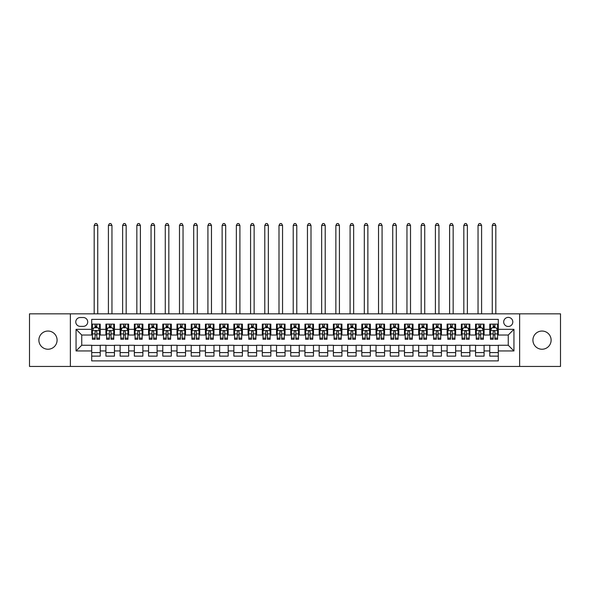 <?xml version="1.0" encoding="UTF-8"?>
<svg xmlns="http://www.w3.org/2000/svg" width="590" height="590" viewBox="0 0 590 590"><rect width="100%" height="100%" fill="white"/><g stroke="black" fill="none" stroke-linecap="round" stroke-linejoin="round"><path stroke-width="0.89" d="M542.018 331.042A9.101 9.101 0 0 0 532.918 340.135A9.101 9.101 0 0 0 542.018 349.236A9.101 9.101 0 0 0 551.119 340.135A9.101 9.101 0 0 0 542.018 331.042M47.982 331.042A9.101 9.101 0 0 0 38.881 340.135A9.101 9.101 0 0 0 47.982 349.236A9.101 9.101 0 0 0 57.083 340.135A9.101 9.101 0 0 0 47.982 331.042M508.255 317.391A4.55 4.55 0 0 0 503.705 321.941A4.55 4.55 0 0 0 508.255 326.491A4.55 4.55 0 0 0 512.806 321.941A4.55 4.55 0 0 0 508.255 317.391M519.628 366.442L560.5 366.442L560.5 313.836L519.628 313.836L519.628 366.442L70.372 366.442L70.372 313.836L29.5 313.836L29.5 366.442L70.372 366.442M498.299 324.146L489.774 324.146L489.774 329.331L484.088 329.331L484.088 335.024L489.774 335.024L489.774 329.331M484.088 329.331L484.088 324.146L475.555 324.146L475.555 329.331L469.869 329.331L469.869 335.024L475.555 335.024L475.555 329.331M469.869 329.331L469.869 324.146L461.336 324.146L461.336 329.331L455.65 329.331L455.65 335.024L461.336 335.024L461.336 329.331M455.65 329.331L455.65 324.146L447.124 324.146L447.124 329.331L441.431 329.331L441.431 335.024L447.124 335.024L447.124 329.331M441.431 329.331L441.431 324.146L432.905 324.146L432.905 329.331L427.219 329.331L427.219 335.024L432.905 335.024L432.905 329.331M427.219 329.331L427.219 324.146L418.686 324.146L418.686 329.331L413 329.331L413 335.024L418.686 335.024L418.686 329.331M413 329.331L413 324.146L404.467 324.146L404.467 329.331L398.781 329.331L398.781 335.024L404.467 335.024L404.467 329.331M398.781 329.331L398.781 324.146L390.255 324.146L390.255 329.331L384.569 329.331L384.569 335.024L390.255 335.024L390.255 329.331M384.569 329.331L384.569 324.146L376.037 324.146L376.037 329.331L370.35 329.331L370.35 335.024L376.037 335.024L376.037 329.331M370.35 329.331L370.35 324.146L361.818 324.146L361.818 329.331L356.131 329.331L356.131 335.024L361.818 335.024L361.818 329.331M356.131 329.331L356.131 324.146L347.606 324.146L347.606 329.331L341.912 329.331L341.912 335.024L347.606 335.024L347.606 329.331M341.912 329.331L341.912 324.146L333.387 324.146L333.387 329.331L327.701 329.331L327.701 335.024L333.387 335.024L333.387 329.331M327.701 329.331L327.701 324.146L319.168 324.146L319.168 329.331L313.482 329.331L313.482 335.024L319.168 335.024L319.168 329.331M313.482 329.331L313.482 324.146L304.949 324.146L304.949 329.331L299.263 329.331L299.263 335.024L304.949 335.024L304.949 329.331M299.263 329.331L299.263 324.146L290.737 324.146L290.737 329.331L285.051 329.331L285.051 335.024L290.737 335.024L290.737 329.331M285.051 329.331L285.051 324.146L276.518 324.146L276.518 329.331L270.832 329.331L270.832 335.024L276.518 335.024L276.518 329.331M270.832 329.331L270.832 324.146L262.299 324.146L262.299 329.331L256.613 329.331L256.613 335.024L262.299 335.024L262.299 329.331M256.613 329.331L256.613 324.146L248.088 324.146L248.088 329.331L242.394 329.331L242.394 335.024L248.088 335.024L248.088 329.331M242.394 329.331L242.394 324.146L233.869 324.146L233.869 329.331L228.183 329.331L228.183 335.024L233.869 335.024L233.869 329.331M228.183 329.331L228.183 324.146L219.65 324.146L219.65 329.331L213.964 329.331L213.964 335.024L219.65 335.024L219.65 329.331M213.964 329.331L213.964 324.146L205.431 324.146L205.431 329.331L199.744 329.331L199.744 335.024L205.431 335.024L205.431 329.331M199.744 329.331L199.744 324.146L191.219 324.146L191.219 329.331L185.533 329.331L185.533 335.024L191.219 335.024L191.219 329.331M185.533 329.331L185.533 324.146L177 324.146L177 329.331L171.314 329.331L171.314 335.024L177 335.024L177 329.331M171.314 329.331L171.314 324.146L162.781 324.146L162.781 329.331L157.095 329.331L157.095 335.024L162.781 335.024L162.781 329.331M157.095 329.331L157.095 324.146L148.569 324.146L148.569 329.331L142.876 329.331L142.876 335.024L148.569 335.024L148.569 329.331M142.876 329.331L142.876 324.146L134.35 324.146L134.35 329.331L128.664 329.331L128.664 335.024L134.35 335.024L134.35 329.331M128.664 329.331L128.664 324.146L120.131 324.146L120.131 329.331L114.445 329.331L114.445 335.024L120.131 335.024L120.131 329.331M114.445 329.331L114.445 324.146L105.912 324.146L105.912 335.024L100.226 335.024L100.226 324.146L91.701 324.146M91.701 356.131L100.226 356.131L100.226 345.253L105.912 345.253L105.912 356.131L114.445 356.131L114.445 345.253L120.131 345.253L120.131 350.947L114.445 350.947M120.131 350.947L120.131 356.131L128.664 356.131L128.664 345.253L134.35 345.253L134.35 350.947L128.664 350.947M134.35 350.947L134.35 356.131L142.876 356.131L142.876 345.253L148.569 345.253L148.569 350.947L142.876 350.947M148.569 350.947L148.569 356.131L157.095 356.131L157.095 345.253L162.781 345.253L162.781 350.947L157.095 350.947M162.781 350.947L162.781 356.131L171.314 356.131L171.314 345.253L177 345.253L177 350.947L171.314 350.947M177 350.947L177 356.131L185.533 356.131L185.533 345.253L191.219 345.253L191.219 350.947L185.533 350.947M191.219 350.947L191.219 356.131L199.744 356.131L199.744 345.253L205.431 345.253L205.431 350.947L199.744 350.947M205.431 350.947L205.431 356.131L213.964 356.131L213.964 345.253L219.65 345.253L219.65 350.947L213.964 350.947M219.65 350.947L219.65 356.131L228.183 356.131L228.183 345.253L233.869 345.253L233.869 350.947L228.183 350.947M233.869 350.947L233.869 356.131L242.394 356.131L242.394 345.253L248.088 345.253L248.088 350.947L242.394 350.947M248.088 350.947L248.088 356.131L256.613 356.131L256.613 345.253L262.299 345.253L262.299 350.947L256.613 350.947M262.299 350.947L262.299 356.131L270.832 356.131L270.832 345.253L276.518 345.253L276.518 350.947L270.832 350.947M276.518 350.947L276.518 356.131L285.051 356.131L285.051 345.253L290.737 345.253L290.737 350.947L285.051 350.947M290.737 350.947L290.737 356.131L299.263 356.131L299.263 345.253L304.949 345.253L304.949 350.947L299.263 350.947M304.949 350.947L304.949 356.131L313.482 356.131L313.482 345.253L319.168 345.253L319.168 350.947L313.482 350.947M319.168 350.947L319.168 356.131L327.701 356.131L327.701 345.253L333.387 345.253L333.387 350.947L327.701 350.947M333.387 350.947L333.387 356.131L341.912 356.131L341.912 345.253L347.606 345.253L347.606 350.947L341.912 350.947M347.606 350.947L347.606 356.131L356.131 356.131L356.131 345.253L361.818 345.253L361.818 350.947L356.131 350.947M361.818 350.947L361.818 356.131L370.35 356.131L370.35 345.253L376.037 345.253L376.037 350.947L370.35 350.947M376.037 350.947L376.037 356.131L384.569 356.131L384.569 345.253L390.255 345.253L390.255 350.947L384.569 350.947M390.255 350.947L390.255 356.131L398.781 356.131L398.781 345.253L404.467 345.253L404.467 350.947L398.781 350.947M404.467 350.947L404.467 356.131L413 356.131L413 345.253L418.686 345.253L418.686 350.947L413 350.947M418.686 350.947L418.686 356.131L427.219 356.131L427.219 345.253L432.905 345.253L432.905 350.947L427.219 350.947M432.905 350.947L432.905 356.131L441.431 356.131L441.431 345.253L447.124 345.253L447.124 350.947L441.431 350.947M447.124 350.947L447.124 356.131L455.65 356.131L455.65 345.253L461.336 345.253L461.336 350.947L455.65 350.947M461.336 350.947L461.336 356.131L469.869 356.131L469.869 345.253L475.555 345.253L475.555 350.947L469.869 350.947M475.555 350.947L475.555 356.131L484.088 356.131L484.088 345.253L489.774 345.253L489.774 350.947L484.088 350.947M80.181 326.351L83.308 326.351A4.41 4.41 0 0 0 87.718 321.941A4.41 4.41 0 0 0 83.308 317.531L80.181 317.531A4.41 4.41 0 0 0 75.778 321.941A4.41 4.41 0 0 0 80.181 326.351M519.628 313.836L70.372 313.836M498.299 329.331L498.299 319.382L91.701 319.382L91.701 335.024L81.745 335.024L81.745 345.253L91.701 345.253L91.701 360.896L498.299 360.896L498.299 345.253L508.255 345.253L508.255 335.024L498.299 335.024L498.299 329.331L513.942 329.331L513.942 350.947L498.299 350.947M91.701 350.947L76.058 350.947L76.058 329.331L91.701 329.331M489.774 350.947L489.774 356.131L498.299 356.131M91.701 327.701L92.409 327.701M95.108 327.701L96.819 327.701M99.518 327.701L100.226 327.701M91.701 334.877L92.409 334.877M95.108 334.877L96.819 334.877M99.518 334.877L100.226 334.877M91.701 345.401L100.226 345.401M91.701 352.577L100.226 352.577M105.912 334.877L106.628 334.877M109.327 334.877L111.031 334.877M113.737 334.877L114.445 334.877M105.912 327.701L106.628 327.701M109.327 327.701L111.031 327.701M113.737 327.701L114.445 327.701M105.912 345.401L114.445 345.401M105.912 352.577L114.445 352.577M120.131 345.401L128.664 345.401M120.131 352.577L128.664 352.577M120.131 327.701L120.847 327.701M123.546 327.701L125.25 327.701M127.949 327.701L128.664 327.701M120.131 334.877L120.847 334.877M123.546 334.877L125.25 334.877M127.949 334.877L128.664 334.877M134.35 345.401L142.876 345.401M134.35 352.577L142.876 352.577M134.35 327.701L135.058 327.701M137.765 327.701L139.469 327.701M142.168 327.701L142.876 327.701M134.35 334.877L135.058 334.877M137.765 334.877L139.469 334.877M142.168 334.877L142.876 334.877M148.569 345.401L157.095 345.401M148.569 352.577L157.095 352.577M148.569 327.701L149.277 327.701M151.977 327.701L153.688 327.701M156.387 327.701L157.095 327.701M148.569 334.877L149.277 334.877M151.977 334.877L153.688 334.877M156.387 334.877L157.095 334.877M162.781 345.401L171.314 345.401M162.781 352.577L171.314 352.577M162.781 327.701L163.496 327.701M166.196 327.701L167.899 327.701M170.606 327.701L171.314 327.701M162.781 334.877L163.496 334.877M166.196 334.877L167.899 334.877M170.606 334.877L171.314 334.877M177 345.401L185.533 345.401M177 352.577L185.533 352.577M177 327.701L177.708 327.701M180.415 327.701L182.118 327.701M184.817 327.701L185.533 327.701M177 334.877L177.708 334.877M180.415 334.877L182.118 334.877M184.817 334.877L185.533 334.877M191.219 345.401L199.744 345.401M191.219 352.577L199.744 352.577M191.219 327.701L191.927 327.701M194.626 327.701L196.337 327.701M199.037 327.701L199.744 327.701M191.219 334.877L191.927 334.877M194.626 334.877L196.337 334.877M199.037 334.877L199.744 334.877M205.431 345.401L213.964 345.401M205.431 352.577L213.964 352.577M205.431 327.701L206.146 327.701M208.845 327.701L210.549 327.701M213.256 327.701L213.964 327.701M205.431 334.877L206.146 334.877M208.845 334.877L210.549 334.877M213.256 334.877L213.964 334.877M219.65 345.401L228.183 345.401M219.65 352.577L228.183 352.577M219.65 327.701L220.365 327.701M223.064 327.701L224.768 327.701M227.467 327.701L228.183 327.701M219.65 334.877L220.365 334.877M223.064 334.877L224.768 334.877M227.467 334.877L228.183 334.877M233.869 345.401L242.394 345.401M233.869 352.577L242.394 352.577M233.869 327.701L234.577 327.701M237.276 327.701L238.987 327.701M241.686 327.701L242.394 327.701M233.869 334.877L234.577 334.877M237.276 334.877L238.987 334.877M241.686 334.877L242.394 334.877M248.088 345.401L256.613 345.401M248.088 352.577L256.613 352.577M248.088 327.701L248.796 327.701M251.495 327.701L253.206 327.701M255.905 327.701L256.613 327.701M248.088 334.877L248.796 334.877M251.495 334.877L253.206 334.877M255.905 334.877L256.613 334.877M262.299 345.401L270.832 345.401M262.299 352.577L270.832 352.577M262.299 327.701L263.015 327.701M265.714 327.701L267.418 327.701M270.124 327.701L270.832 327.701M262.299 334.877L263.015 334.877M265.714 334.877L267.418 334.877M270.124 334.877L270.832 334.877M276.518 345.401L285.051 345.401M276.518 352.577L285.051 352.577M276.518 327.701L277.226 327.701M279.933 327.701L281.637 327.701M284.336 327.701L285.051 327.701M276.518 334.877L277.226 334.877M279.933 334.877L281.637 334.877M284.336 334.877L285.051 334.877M290.737 345.401L299.263 345.401M290.737 352.577L299.263 352.577M290.737 327.701L291.445 327.701M294.144 327.701L295.856 327.701M298.555 327.701L299.263 327.701M290.737 334.877L291.445 334.877M294.144 334.877L295.856 334.877M298.555 334.877L299.263 334.877M304.949 345.401L313.482 345.401M304.949 352.577L313.482 352.577M304.949 327.701L305.664 327.701M308.364 327.701L310.067 327.701M312.774 327.701L313.482 327.701M304.949 334.877L305.664 334.877M308.364 334.877L310.067 334.877M312.774 334.877L313.482 334.877M319.168 345.401L327.701 345.401M319.168 352.577L327.701 352.577M319.168 327.701L319.876 327.701M322.582 327.701L324.286 327.701M326.985 327.701L327.701 327.701M319.168 334.877L319.876 334.877M322.582 334.877L324.286 334.877M326.985 334.877L327.701 334.877M333.387 345.401L341.912 345.401M333.387 352.577L341.912 352.577M333.387 327.701L334.095 327.701M336.794 327.701L338.505 327.701M341.204 327.701L341.912 327.701M333.387 334.877L334.095 334.877M336.794 334.877L338.505 334.877M341.204 334.877L341.912 334.877M347.606 345.401L356.131 345.401M347.606 352.577L356.131 352.577M347.606 327.701L348.314 327.701M351.013 327.701L352.724 327.701M355.423 327.701L356.131 327.701M347.606 334.877L348.314 334.877M351.013 334.877L352.724 334.877M355.423 334.877L356.131 334.877M361.818 345.401L370.35 345.401M361.818 352.577L370.35 352.577M361.818 327.701L362.533 327.701M365.232 327.701L366.936 327.701M369.635 327.701L370.35 327.701M361.818 334.877L362.533 334.877M365.232 334.877L366.936 334.877M369.635 334.877L370.35 334.877M376.037 345.401L384.569 345.401M376.037 352.577L384.569 352.577M376.037 327.701L376.745 327.701M379.451 327.701L381.155 327.701M383.854 327.701L384.569 327.701M376.037 334.877L376.745 334.877M379.451 334.877L381.155 334.877M383.854 334.877L384.569 334.877M390.255 345.401L398.781 345.401M390.255 352.577L398.781 352.577M390.255 327.701L390.964 327.701M393.663 327.701L395.374 327.701M398.073 327.701L398.781 327.701M390.255 334.877L390.964 334.877M393.663 334.877L395.374 334.877M398.073 334.877L398.781 334.877M404.467 345.401L413 345.401M404.467 352.577L413 352.577M404.467 327.701L405.183 327.701M407.882 327.701L409.585 327.701M412.292 327.701L413 327.701M404.467 334.877L405.183 334.877M407.882 334.877L409.585 334.877M412.292 334.877L413 334.877M418.686 345.401L427.219 345.401M418.686 352.577L427.219 352.577M418.686 327.701L419.394 327.701M422.101 327.701L423.804 327.701M426.504 327.701L427.219 327.701M418.686 334.877L419.394 334.877M422.101 334.877L423.804 334.877M426.504 334.877L427.219 334.877M432.905 345.401L441.431 345.401M432.905 352.577L441.431 352.577M432.905 327.701L433.613 327.701M436.312 327.701L438.023 327.701M440.723 327.701L441.431 327.701M432.905 334.877L433.613 334.877M436.312 334.877L438.023 334.877M440.723 334.877L441.431 334.877M447.124 345.401L455.65 345.401M447.124 352.577L455.65 352.577M447.124 327.701L447.832 327.701M450.531 327.701L452.235 327.701M454.942 327.701L455.65 327.701M447.124 334.877L447.832 334.877M450.531 334.877L452.235 334.877M454.942 334.877L455.65 334.877M461.336 345.401L469.869 345.401M461.336 352.577L469.869 352.577M461.336 327.701L462.051 327.701M464.75 327.701L466.454 327.701M469.153 327.701L469.869 327.701M461.336 334.877L462.051 334.877M464.75 334.877L466.454 334.877M469.153 334.877L469.869 334.877M475.555 345.401L484.088 345.401M475.555 352.577L484.088 352.577M475.555 327.701L476.263 327.701M478.969 327.701L480.673 327.701M483.372 327.701L484.088 327.701M475.555 334.877L476.263 334.877M478.969 334.877L480.673 334.877M483.372 334.877L484.088 334.877M489.774 345.401L498.299 345.401M489.774 352.577L498.299 352.577M489.774 327.701L490.482 327.701M493.181 327.701L494.892 327.701M497.591 327.701L498.299 327.701M489.774 334.877L490.482 334.877M493.181 334.877L494.892 334.877M497.591 334.877L498.299 334.877M81.745 335.024L76.058 329.331M81.745 345.253L76.058 350.947M513.942 329.331L508.255 335.024M513.942 350.947L508.255 345.253M96.819 324.146L96.819 327.767L96.819 325.99L95.108 325.99M99.518 338.129L96.819 338.129L96.819 339.287L99.518 339.287L99.518 330.614L98.095 327.767L93.832 327.767L92.409 330.614L92.409 339.287L95.108 339.287L95.108 338.129L92.409 338.129M93.441 328.549L92.409 328.549L92.409 324.146M92.409 328.578L92.409 325.99M99.518 328.578L99.518 325.99M98.486 328.549L99.518 328.549L99.518 324.146M95.108 327.767L95.108 324.146M96.819 338.129L96.819 331.676C96.251 330.584 95.683 330.584 95.108 331.676L95.108 336.477M92.409 333.911L95.108 333.911L95.108 338.129M97.741 313.836L97.741 225.41L94.186 225.41L94.186 313.836M94.186 225.41L95.255 223.558L96.672 223.558L97.741 225.41M111.031 325.99L109.327 325.99M113.737 338.129L111.031 338.129L111.031 339.287L113.737 339.287L113.737 330.614L112.314 327.767L108.051 327.767L106.628 330.614L106.628 339.287L109.327 339.287L109.327 338.129L106.628 338.129M106.628 330.614L106.628 324.146M113.737 330.614L113.737 324.146M109.327 327.767L109.327 324.146M111.031 324.146L111.031 327.767M111.031 338.129L111.031 331.676C110.463 330.584 109.895 330.584 109.327 331.676L109.327 338.129M111.96 313.836L111.96 225.41L108.405 225.41L108.405 313.836M108.405 225.41L109.467 223.558L110.891 223.558L111.96 225.41M125.25 325.99L123.546 325.99M127.949 338.129L125.25 338.129L125.25 339.287L127.949 339.287L127.949 330.614L126.533 327.767L122.263 327.767L120.847 330.614L120.847 339.287L123.546 339.287L123.546 338.129L120.847 338.129M120.847 330.614L120.847 324.146M127.949 330.614L127.949 324.146M123.546 327.767L123.546 324.146M125.25 324.146L125.25 327.767M125.25 338.129L125.25 331.676C124.682 330.584 124.114 330.584 123.546 331.676L123.546 338.129M126.172 313.836L126.172 225.41L122.624 225.41L122.624 313.836M122.624 225.41L123.686 223.558L125.109 223.558L126.172 225.41M139.469 325.99L137.765 325.99M142.168 338.129L139.469 338.129L139.469 339.287L142.168 339.287L142.168 330.614L140.745 327.767L136.482 327.767L135.058 330.614L135.058 339.287L137.765 339.287L137.765 338.129L135.058 338.129M135.058 330.614L135.058 324.146M142.168 330.614L142.168 324.146M137.765 327.767L137.765 324.146M139.469 324.146L139.469 327.767M139.469 338.129L139.469 331.676C138.901 330.584 138.333 330.584 137.765 331.676L137.765 338.129M140.391 313.836L140.391 225.41L136.836 225.41L136.836 313.836M136.836 225.41L137.905 223.558L139.328 223.558L140.391 225.41M153.688 325.99L151.977 325.99M156.387 338.129L153.688 338.129L153.688 339.287L156.387 339.287L156.387 330.614L154.964 327.767L150.701 327.767L149.277 330.614L149.277 339.287L151.977 339.287L151.977 338.129L149.277 338.129M149.277 330.614L149.277 324.146M156.387 330.614L156.387 324.146M151.977 327.767L151.977 324.146M153.688 324.146L153.688 327.767M153.688 338.129L153.688 331.676C153.12 330.584 152.544 330.584 151.977 331.676L151.977 338.129M154.609 313.836L154.609 225.41L151.055 225.41L151.055 313.836M151.055 225.41L152.124 223.558L153.54 223.558L154.609 225.41M167.899 325.99L166.196 325.99M170.606 338.129L167.899 338.129L167.899 339.287L170.606 339.287L170.606 330.614L169.183 327.767L164.912 327.767L163.496 330.614L163.496 339.287L166.196 339.287L166.196 338.129L163.496 338.129M163.496 330.614L163.496 324.146M170.606 330.614L170.606 324.146M166.196 327.767L166.196 324.146M167.899 324.146L167.899 327.767M167.899 338.129L167.899 331.676C167.331 330.584 166.764 330.584 166.196 331.676L166.196 338.129M168.828 313.836L168.828 225.41L165.274 225.41L165.274 313.836M165.274 225.41L166.336 223.558L167.759 223.558L168.828 225.41M182.118 325.99L180.415 325.99M184.817 338.129L182.118 338.129L182.118 339.287L184.817 339.287L184.817 330.614L183.394 327.767L179.131 327.767L177.708 330.614L177.708 339.287L180.415 339.287L180.415 338.129L177.708 338.129M177.708 330.614L177.708 324.146M184.817 330.614L184.817 324.146M180.415 327.767L180.415 324.146M182.118 324.146L182.118 327.767M182.118 338.129L182.118 331.676C181.55 330.584 180.983 330.584 180.415 331.676L180.415 338.129M183.04 313.836L183.04 225.41L179.485 225.41L179.485 313.836M179.485 225.41L180.555 223.558L181.978 223.558L183.04 225.41M196.337 325.99L194.626 325.99M199.037 338.129L196.337 338.129L196.337 339.287L199.037 339.287L199.037 330.614L197.613 327.767L193.35 327.767L191.927 330.614L191.927 339.287L194.626 339.287L194.626 338.129L191.927 338.129M191.927 330.614L191.927 324.146M199.037 330.614L199.037 324.146M194.626 327.767L194.626 324.146M196.337 324.146L196.337 327.767M196.337 338.129L196.337 331.676C195.769 330.584 195.202 330.584 194.626 331.676L194.626 338.129M197.259 313.836L197.259 225.41L193.704 225.41L193.704 313.836M193.704 225.41L194.774 223.558L196.19 223.558L197.259 225.41M210.549 325.99L208.845 325.99M213.256 338.129L210.549 338.129L210.549 339.287L213.256 339.287L213.256 330.614L211.832 327.767L207.569 327.767L206.146 330.614L206.146 339.287L208.845 339.287L208.845 338.129L206.146 338.129M206.146 330.614L206.146 324.146M213.256 330.614L213.256 324.146M208.845 327.767L208.845 324.146M210.549 324.146L210.549 327.767M210.549 338.129L210.549 331.676C209.981 330.584 209.413 330.584 208.845 331.676L208.845 338.129M211.478 313.836L211.478 225.41L207.923 225.41L207.923 313.836M207.923 225.41L208.985 223.558L210.409 223.558L211.478 225.41M224.768 325.99L223.064 325.99M227.467 338.129L224.768 338.129L224.768 339.287L227.467 339.287L227.467 330.614L226.051 327.767L221.781 327.767L220.365 330.614L220.365 339.287L223.064 339.287L223.064 338.129L220.365 338.129M220.365 330.614L220.365 324.146M227.467 330.614L227.467 324.146M223.064 327.767L223.064 324.146M224.768 324.146L224.768 327.767M224.768 338.129L224.768 331.676C224.2 330.584 223.632 330.584 223.064 331.676L223.064 338.129M225.69 313.836L225.69 225.41L222.135 225.41L222.135 313.836M222.135 225.41L223.204 223.558L224.628 223.558L225.69 225.41M238.987 325.99L237.276 325.99M241.686 338.129L238.987 338.129L238.987 339.287L241.686 339.287L241.686 330.614L240.263 327.767L236 327.767L234.577 330.614L234.577 339.287L237.276 339.287L237.276 338.129L234.577 338.129M234.577 330.614L234.577 324.146M241.686 330.614L241.686 324.146M237.276 327.767L237.276 324.146M238.987 324.146L238.987 327.767M238.987 338.129L238.987 331.676C238.419 330.584 237.851 330.584 237.276 331.676L237.276 338.129M239.909 313.836L239.909 225.41L236.354 225.41L236.354 313.836M236.354 225.41L237.423 223.558L238.847 223.558L239.909 225.41M253.206 325.99L251.495 325.99M255.905 338.129L253.206 338.129L253.206 339.287L255.905 339.287L255.905 330.614L254.482 327.767L250.219 327.767L248.796 330.614L248.796 339.287L251.495 339.287L251.495 338.129L248.796 338.129M248.796 330.614L248.796 324.146M255.905 330.614L255.905 324.146M251.495 327.767L251.495 324.146M253.206 324.146L253.206 327.767M253.206 338.129L253.206 331.676C252.638 330.584 252.063 330.584 251.495 331.676L251.495 338.129M254.128 313.836L254.128 225.41L250.573 225.41L250.573 313.836M250.573 225.41L251.635 223.558L253.058 223.558L254.128 225.41M267.418 325.99L265.714 325.99M270.124 338.129L267.418 338.129L267.418 339.287L270.124 339.287L270.124 330.614L268.701 327.767L264.431 327.767L263.015 330.614L263.015 339.287L265.714 339.287L265.714 338.129L263.015 338.129M263.015 330.614L263.015 324.146M270.124 330.614L270.124 324.146M265.714 327.767L265.714 324.146M267.418 324.146L267.418 327.767M267.418 338.129L267.418 331.676C266.85 330.584 266.282 330.584 265.714 331.676L265.714 338.129M268.347 313.836L268.347 225.41L264.792 225.41L264.792 313.836M264.792 225.41L265.854 223.558L267.277 223.558L268.347 225.41M281.637 325.99L279.933 325.99M284.336 338.129L281.637 338.129L281.637 339.287L284.336 339.287L284.336 330.614L282.912 327.767L278.65 327.767L277.226 330.614L277.226 339.287L279.933 339.287L279.933 338.129L277.226 338.129M277.226 330.614L277.226 324.146M284.336 330.614L284.336 324.146M279.933 327.767L279.933 324.146M281.637 324.146L281.637 327.767M281.637 338.129L281.637 331.676C281.069 330.584 280.501 330.584 279.933 331.676L279.933 338.129M282.558 313.836L282.558 225.41L279.004 225.41L279.004 313.836M279.004 225.41L280.073 223.558L281.496 223.558L282.558 225.41M295.856 325.99L294.144 325.99M298.555 338.129L295.856 338.129L295.856 339.287L298.555 339.287L298.555 330.614L297.131 327.767L292.869 327.767L291.445 330.614L291.445 339.287L294.144 339.287L294.144 338.129L291.445 338.129M291.445 330.614L291.445 324.146M298.555 330.614L298.555 324.146M294.144 327.767L294.144 324.146M295.856 324.146L295.856 327.767M295.856 338.129L295.856 331.676C295.288 330.584 294.72 330.584 294.144 331.676L294.144 338.129M296.777 313.836L296.777 225.41L293.223 225.41L293.223 313.836M293.223 225.41L294.292 223.558L295.708 223.558L296.777 225.41M310.067 325.99L308.364 325.99M312.774 338.129L310.067 338.129L310.067 339.287L312.774 339.287L312.774 330.614L311.35 327.767L307.088 327.767L305.664 330.614L305.664 339.287L308.364 339.287L308.364 338.129L305.664 338.129M305.664 330.614L305.664 324.146M312.774 330.614L312.774 324.146M308.364 327.767L308.364 324.146M310.067 324.146L310.067 327.767M310.067 338.129L310.067 331.676C309.499 330.584 308.931 330.584 308.364 331.676L308.364 338.129M310.996 313.836L310.996 225.41L307.442 225.41L307.442 313.836M307.442 225.41L308.504 223.558L309.927 223.558L310.996 225.41M324.286 325.99L322.582 325.99M326.985 338.129L324.286 338.129L324.286 339.287L326.985 339.287L326.985 330.614L325.569 327.767L321.299 327.767L319.876 330.614L319.876 339.287L322.582 339.287L322.582 338.129L319.876 338.129M319.876 330.614L319.876 324.146M326.985 330.614L326.985 324.146M322.582 327.767L322.582 324.146M324.286 324.146L324.286 327.767M324.286 338.129L324.286 331.676C323.718 330.584 323.15 330.584 322.582 331.676L322.582 338.129M325.208 313.836L325.208 225.41L321.653 225.41L321.653 313.836M321.653 225.41L322.723 223.558L324.146 223.558L325.208 225.41M338.505 325.99L336.794 325.99M341.204 338.129L338.505 338.129L338.505 339.287L341.204 339.287L341.204 330.614L339.781 327.767L335.518 327.767L334.095 330.614L334.095 339.287L336.794 339.287L336.794 338.129L334.095 338.129M334.095 330.614L334.095 324.146M341.204 330.614L341.204 324.146M336.794 327.767L336.794 324.146M338.505 324.146L338.505 327.767M338.505 338.129L338.505 331.676C337.937 330.584 337.369 330.584 336.794 331.676L336.794 338.129M339.427 313.836L339.427 225.41L335.872 225.41L335.872 313.836M335.872 225.41L336.942 223.558L338.365 223.558L339.427 225.41M352.724 325.99L351.013 325.99M355.423 338.129L352.724 338.129L352.724 339.287L355.423 339.287L355.423 330.614L354 327.767L349.737 327.767L348.314 330.614L348.314 339.287L351.013 339.287L351.013 338.129L348.314 338.129M348.314 330.614L348.314 324.146M355.423 330.614L355.423 324.146M351.013 327.767L351.013 324.146M352.724 324.146L352.724 327.767M352.724 338.129L352.724 331.676C352.156 330.584 351.581 330.584 351.013 331.676L351.013 338.129M353.646 313.836L353.646 225.41L350.091 225.41L350.091 313.836M350.091 225.41L351.153 223.558L352.577 223.558L353.646 225.41M366.936 325.99L365.232 325.99M369.635 338.129L366.936 338.129L366.936 339.287L369.635 339.287L369.635 330.614L368.219 327.767L363.949 327.767L362.533 330.614L362.533 339.287L365.232 339.287L365.232 338.129L362.533 338.129M362.533 330.614L362.533 324.146M369.635 330.614L369.635 324.146M365.232 327.767L365.232 324.146M366.936 324.146L366.936 327.767M366.936 338.129L366.936 331.676C366.368 330.584 365.8 330.584 365.232 331.676L365.232 338.129M367.865 313.836L367.865 225.41L364.31 225.41L364.31 313.836M364.31 225.41L365.372 223.558L366.796 223.558L367.865 225.41M381.155 325.99L379.451 325.99M383.854 338.129L381.155 338.129L381.155 339.287L383.854 339.287L383.854 330.614L382.431 327.767L378.168 327.767L376.745 330.614L376.745 339.287L379.451 339.287L379.451 338.129L376.745 338.129M376.745 330.614L376.745 324.146M383.854 330.614L383.854 324.146M379.451 327.767L379.451 324.146M381.155 324.146L381.155 327.767M381.155 338.129L381.155 331.676C380.587 330.584 380.019 330.584 379.451 331.676L379.451 338.129M382.077 313.836L382.077 225.41L378.522 225.41L378.522 313.836M378.522 225.41L379.591 223.558L381.015 223.558L382.077 225.41M395.374 325.99L393.663 325.99M398.073 338.129L395.374 338.129L395.374 339.287L398.073 339.287L398.073 330.614L396.65 327.767L392.387 327.767L390.964 330.614L390.964 339.287L393.663 339.287L393.663 338.129L390.964 338.129M390.964 330.614L390.964 324.146M398.073 330.614L398.073 324.146M393.663 327.767L393.663 324.146M395.374 324.146L395.374 327.767M395.374 338.129L395.374 331.676C394.806 330.584 394.238 330.584 393.663 331.676L393.663 338.129M396.296 313.836L396.296 225.41L392.741 225.41L392.741 313.836M392.741 225.41L393.81 223.558L395.226 223.558L396.296 225.41M409.585 325.99L407.882 325.99M412.292 338.129L409.585 338.129L409.585 339.287L412.292 339.287L412.292 330.614L410.869 327.767L406.606 327.767L405.183 330.614L405.183 339.287L407.882 339.287L407.882 338.129L405.183 338.129M405.183 330.614L405.183 324.146M412.292 330.614L412.292 324.146M407.882 327.767L407.882 324.146M409.585 324.146L409.585 327.767M409.585 338.129L409.585 331.676C409.018 330.584 408.45 330.584 407.882 331.676L407.882 338.129M410.515 313.836L410.515 225.41L406.96 225.41L406.96 313.836M406.96 225.41L408.022 223.558L409.445 223.558L410.515 225.41M423.804 325.99L422.101 325.99M426.504 338.129L423.804 338.129L423.804 339.287L426.504 339.287L426.504 330.614L425.088 327.767L420.818 327.767L419.394 330.614L419.394 339.287L422.101 339.287L422.101 338.129L419.394 338.129M419.394 330.614L419.394 324.146M426.504 330.614L426.504 324.146M422.101 327.767L422.101 324.146M423.804 324.146L423.804 327.767M423.804 338.129L423.804 331.676C423.237 330.584 422.669 330.584 422.101 331.676L422.101 338.129M424.726 313.836L424.726 225.41L421.172 225.41L421.172 313.836M421.172 225.41L422.241 223.558L423.664 223.558L424.726 225.41M438.023 325.99L436.312 325.99M440.723 338.129L438.023 338.129L438.023 339.287L440.723 339.287L440.723 330.614L439.299 327.767L435.037 327.767L433.613 330.614L433.613 339.287L436.312 339.287L436.312 338.129L433.613 338.129M433.613 330.614L433.613 324.146M440.723 330.614L440.723 324.146M436.312 327.767L436.312 324.146M438.023 324.146L438.023 327.767M438.023 338.129L438.023 331.676C437.456 330.584 436.888 330.584 436.312 331.676L436.312 338.129M438.945 313.836L438.945 225.41L435.391 225.41L435.391 313.836M435.391 225.41L436.46 223.558L437.876 223.558L438.945 225.41M452.235 325.99L450.531 325.99M454.942 338.129L452.235 338.129L452.235 339.287L454.942 339.287L454.942 330.614L453.518 327.767L449.255 327.767L447.832 330.614L447.832 339.287L450.531 339.287L450.531 338.129L447.832 338.129M447.832 330.614L447.832 324.146M454.942 330.614L454.942 324.146M450.531 327.767L450.531 324.146M452.235 324.146L452.235 327.767M452.235 338.129L452.235 331.676C451.667 330.584 451.099 330.584 450.531 331.676L450.531 338.129M453.164 313.836L453.164 225.41L449.61 225.41L449.61 313.836M449.61 225.41L450.672 223.558L452.095 223.558L453.164 225.41M466.454 325.99L464.75 325.99M469.153 338.129L466.454 338.129L466.454 339.287L469.153 339.287L469.153 330.614L467.737 327.767L463.467 327.767L462.051 330.614L462.051 339.287L464.75 339.287L464.75 338.129L462.051 338.129M462.051 330.614L462.051 324.146M469.153 330.614L469.153 324.146M464.75 327.767L464.75 324.146M466.454 324.146L466.454 327.767M466.454 338.129L466.454 331.676C465.886 330.584 465.318 330.584 464.75 331.676L464.75 338.129M467.376 313.836L467.376 225.41L463.829 225.41L463.829 313.836M463.829 225.41L464.891 223.558L466.314 223.558L467.376 225.41M480.673 325.99L478.969 325.99M483.372 338.129L480.673 338.129L480.673 339.287L483.372 339.287L483.372 330.614L481.949 327.767L477.686 327.767L476.263 330.614L476.263 339.287L478.969 339.287L478.969 338.129L476.263 338.129M476.263 330.614L476.263 324.146M483.372 330.614L483.372 324.146M478.969 327.767L478.969 324.146M480.673 324.146L480.673 327.767M480.673 338.129L480.673 331.676C480.105 330.584 479.537 330.584 478.969 331.676L478.969 338.129M481.595 313.836L481.595 225.41L478.04 225.41L478.04 313.836M478.04 225.41L479.11 223.558L480.533 223.558L481.595 225.41M494.892 325.99L493.181 325.99M497.591 338.129L494.892 338.129L494.892 339.287L497.591 339.287L497.591 330.614L496.168 327.767L491.905 327.767L490.482 330.614L490.482 339.287L493.181 339.287L493.181 338.129L490.482 338.129M490.482 330.614L490.482 324.146M497.591 330.614L497.591 324.146M493.181 327.767L493.181 324.146M494.892 324.146L494.892 327.767M494.892 338.129L494.892 331.676C494.324 330.584 493.756 330.584 493.181 331.676L493.181 338.129M495.814 313.836L495.814 225.41L492.259 225.41L492.259 313.836M492.259 225.41L493.329 223.558L494.745 223.558L495.814 225.41M105.912 350.947L100.226 350.947M105.912 329.331L100.226 329.331M99.481 330.54L92.446 330.54M99.518 333.911L96.819 333.911M96.819 326.897L95.108 326.897M113.7 330.54L106.665 330.54M106.628 328.549L107.66 328.549M112.705 328.549L113.737 328.549M109.327 333.911L106.628 333.911M113.737 333.911L111.031 333.911M111.031 326.897L109.327 326.897M127.919 330.54L120.876 330.54M120.847 328.549L121.872 328.549M126.924 328.549L127.949 328.549M123.546 333.911L120.847 333.911M127.949 333.911L125.25 333.911M125.25 326.897L123.546 326.897M142.131 330.54L135.095 330.54M135.058 328.549L136.091 328.549M141.135 328.549L142.168 328.549M137.765 333.911L135.058 333.911M142.168 333.911L139.469 333.911M139.469 326.897L137.765 326.897M156.35 330.54L149.314 330.54M149.277 328.549L150.31 328.549M155.354 328.549L156.387 328.549M151.977 333.911L149.277 333.911M156.387 333.911L153.688 333.911M153.688 326.897L151.977 326.897M170.569 330.54L163.526 330.54M163.496 328.549L164.522 328.549M169.573 328.549L170.606 328.549M166.196 333.911L163.496 333.911M170.606 333.911L167.899 333.911M167.899 326.897L166.196 326.897M184.781 330.54L177.745 330.54M177.708 328.549L178.741 328.549M183.792 328.549L184.817 328.549M180.415 333.911L177.708 333.911M184.817 333.911L182.118 333.911M182.118 326.897L180.415 326.897M199 330.54L191.964 330.54M191.927 328.549L192.959 328.549M198.004 328.549L199.037 328.549M194.626 333.911L191.927 333.911M199.037 333.911L196.337 333.911M196.337 326.897L194.626 326.897M213.219 330.54L206.183 330.54M206.146 328.549L207.179 328.549M212.223 328.549L213.256 328.549M208.845 333.911L206.146 333.911M213.256 333.911L210.549 333.911M210.549 326.897L208.845 326.897M227.438 330.54L220.394 330.54M220.365 328.549L221.39 328.549M226.442 328.549L227.467 328.549M223.064 333.911L220.365 333.911M227.467 333.911L224.768 333.911M224.768 326.897L223.064 326.897M241.649 330.54L234.614 330.54M234.577 328.549L235.609 328.549M240.654 328.549L241.686 328.549M237.276 333.911L234.577 333.911M241.686 333.911L238.987 333.911M238.987 326.897L237.276 326.897M255.868 330.54L248.833 330.54M248.796 328.549L249.828 328.549M254.873 328.549L255.905 328.549M251.495 333.911L248.796 333.911M255.905 333.911L253.206 333.911M253.206 326.897L251.495 326.897M270.087 330.54L263.044 330.54M263.015 328.549L264.04 328.549M269.092 328.549L270.124 328.549M265.714 333.911L263.015 333.911M270.124 333.911L267.418 333.911M267.418 326.897L265.714 326.897M284.299 330.54L277.263 330.54M277.226 328.549L278.259 328.549M283.303 328.549L284.336 328.549M279.933 333.911L277.226 333.911M284.336 333.911L281.637 333.911M281.637 326.897L279.933 326.897M298.518 330.54L291.482 330.54M291.445 328.549L292.478 328.549M297.522 328.549L298.555 328.549M294.144 333.911L291.445 333.911M298.555 333.911L295.856 333.911M295.856 326.897L294.144 326.897M312.737 330.54L305.701 330.54M305.664 328.549L306.697 328.549M311.741 328.549L312.774 328.549M308.364 333.911L305.664 333.911M312.774 333.911L310.067 333.911M310.067 326.897L308.364 326.897M326.956 330.54L319.913 330.54M319.876 328.549L320.908 328.549M325.96 328.549L326.985 328.549M322.582 333.911L319.876 333.911M326.985 333.911L324.286 333.911M324.286 326.897L322.582 326.897M341.168 330.54L334.132 330.54M334.095 328.549L335.127 328.549M340.172 328.549L341.204 328.549M336.794 333.911L334.095 333.911M341.204 333.911L338.505 333.911M338.505 326.897L336.794 326.897M355.387 330.54L348.351 330.54M348.314 328.549L349.346 328.549M354.391 328.549L355.423 328.549M351.013 333.911L348.314 333.911M355.423 333.911L352.724 333.911M352.724 326.897L351.013 326.897M369.606 330.54L362.562 330.54M362.533 328.549L363.558 328.549M368.61 328.549L369.635 328.549M365.232 333.911L362.533 333.911M369.635 333.911L366.936 333.911M366.936 326.897L365.232 326.897M383.817 330.54L376.781 330.54M376.745 328.549L377.777 328.549M382.822 328.549L383.854 328.549M379.451 333.911L376.745 333.911M383.854 333.911L381.155 333.911M381.155 326.897L379.451 326.897M398.036 330.54L391 330.54M390.964 328.549L391.996 328.549M397.041 328.549L398.073 328.549M393.663 333.911L390.964 333.911M398.073 333.911L395.374 333.911M395.374 326.897L393.663 326.897M412.255 330.54L405.219 330.54M405.183 328.549L406.208 328.549M411.26 328.549L412.292 328.549M407.882 333.911L405.183 333.911M412.292 333.911L409.585 333.911M409.585 326.897L407.882 326.897M426.474 330.54L419.431 330.54M419.394 328.549L420.427 328.549M425.478 328.549L426.504 328.549M422.101 333.911L419.394 333.911M426.504 333.911L423.804 333.911M423.804 326.897L422.101 326.897M440.686 330.54L433.65 330.54M433.613 328.549L434.646 328.549M439.69 328.549L440.723 328.549M436.312 333.911L433.613 333.911M440.723 333.911L438.023 333.911M438.023 326.897L436.312 326.897M454.905 330.54L447.869 330.54M447.832 328.549L448.865 328.549M453.909 328.549L454.942 328.549M450.531 333.911L447.832 333.911M454.942 333.911L452.235 333.911M452.235 326.897L450.531 326.897M469.124 330.54L462.081 330.54M462.051 328.549L463.076 328.549M468.128 328.549L469.153 328.549M464.75 333.911L462.051 333.911M469.153 333.911L466.454 333.911M466.454 326.897L464.75 326.897M483.335 330.54L476.3 330.54M476.263 328.549L477.295 328.549M482.34 328.549L483.372 328.549M478.969 333.911L476.263 333.911M483.372 333.911L480.673 333.911M480.673 326.897L478.969 326.897M497.554 330.54L490.519 330.54M490.482 328.549L491.514 328.549M496.559 328.549L497.591 328.549M493.181 333.911L490.482 333.911M497.591 333.911L494.892 333.911M494.892 326.897L493.181 326.897"/></g></svg>
